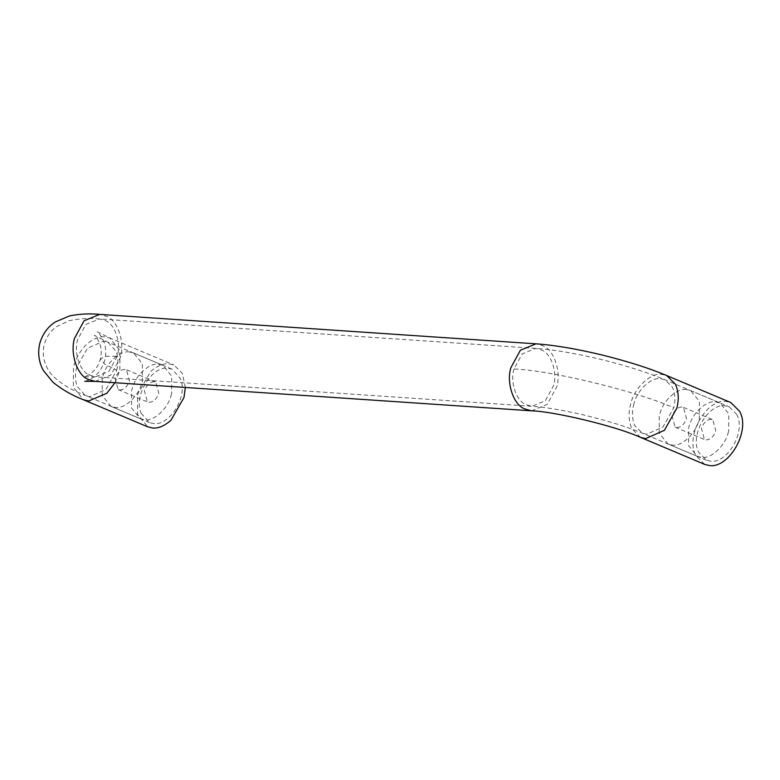<?xml version="1.0" encoding="UTF-8"?>
<svg xmlns="http://www.w3.org/2000/svg" width="780" height="780" viewBox="0 0 780 780"><rect width="100%" height="100%" fill="white"/><g stroke="black" fill="none" stroke-linecap="round" stroke-linejoin="round"><path stroke-width="0.58" stroke-dasharray="3.9 2.92" d="M728.081 433.154L728.686 430.989L728.725 413.731L719.891 402.899L715.553 401.875C706.563 400.198 692.552 412.737 689.179 426.104L688.574 428.279L688.535 445.526L697.369 456.368L701.707 457.382C710.697 459.059 724.717 446.521 728.081 433.154M706.066 439.91C710.365 439.706 713.622 436.712 715.835 430.94L712.803 419.728L711.194 419.357C706.894 419.562 703.638 422.546 701.425 428.327L704.457 439.53L706.066 439.91M686.234 389.532C677.245 387.855 663.234 400.394 659.87 413.761L659.266 415.935L659.217 433.183L668.06 444.015L672.399 445.039C681.389 446.716 695.399 434.177 698.763 420.81L699.367 418.636L699.416 401.388L690.573 390.546L686.234 389.532M681.876 407.004C677.586 407.209 674.329 410.202 672.116 415.984L675.149 427.186L676.757 427.567C681.047 427.362 684.304 424.369 686.517 418.587L683.485 407.384L681.876 407.004M704.759 464.431L696.004 455.715C684.664 436.147 706.475 398.931 725.8 401.369L730.821 402.548M736.612 414.287C746.411 431.194 727.574 463.349 710.873 461.243L706.534 460.219L698.968 452.692C689.169 435.786 708.016 403.63 724.708 405.736L729.047 406.76L736.612 414.287M141.18 413.283L149.526 422.633L153.865 423.657C169.806 425.734 188.399 395.743 180.394 378.524L172.048 369.164L167.71 368.15C151.768 366.073 133.175 396.065 141.18 413.283M185.338 387.465L182.335 373.21L173.823 364.962L168.792 363.782C163.118 363.285 157.063 365.869 150.618 371.524L137.582 394.339L137.524 414.307L147.751 426.845M171.073 395.567L171.678 393.393L171.727 376.145L162.883 365.313L158.545 364.289C149.555 362.612 135.544 375.151 132.181 388.518L131.576 390.692L131.528 407.94L140.371 418.782L144.709 419.796C153.699 421.473 167.71 408.935 171.073 395.567M149.068 402.324C153.358 402.119 156.614 399.126 158.828 393.354L155.795 382.142L154.186 381.761C149.897 381.966 146.64 384.959 144.427 390.741L147.459 401.944L149.068 402.324M129.236 351.946C120.247 350.269 106.226 362.807 102.862 376.174L102.258 378.349L102.219 395.596L111.053 406.429L115.391 407.452C124.381 409.13 138.392 396.591 141.755 383.224L142.37 381.049L142.409 363.802L133.575 352.96L129.236 351.946M124.878 369.418C120.578 369.623 117.322 372.616 115.109 378.388L118.141 389.6L119.749 389.981C124.049 389.776 127.306 386.782 129.519 381.001L126.487 369.798L124.878 369.418M633.614 405.132C636.139 391.336 650.978 376.818 660.582 378.729L664.931 379.743L672.487 387.28C675.207 393.647 675.617 400.491 673.715 407.833L662.951 427.06L646.747 434.236L642.408 433.212L634.842 425.685C632.122 419.318 631.712 412.474 633.614 405.132M640.633 437.424L631.878 428.707C628.739 421.337 628.261 413.41 630.454 404.918C633.38 388.957 650.549 372.148 661.674 374.361L666.695 375.541M513.991 368.998C509.964 381.673 516.009 400.715 525.661 404.527L531.823 406.273L545.356 400.754L553.566 385.661C557.593 372.986 551.548 353.954 541.895 350.142L535.733 348.387L522.2 353.915L513.991 368.998C550.222 370.188 638.059 391.55 673.715 407.833M531.521 410.826L547.18 404.44L556.686 386.977C561.337 372.304 554.346 350.269 543.173 345.862L536.035 343.834M89.349 375.082L95.511 376.828L109.034 371.309L117.244 356.226C121.27 343.541 115.226 324.509 105.573 320.697L99.411 318.942L85.888 324.47L77.668 339.553C73.651 352.228 79.687 371.27 89.349 375.082M95.199 381.391L110.858 374.995L120.364 357.532C125.014 342.859 118.024 320.824 106.85 316.417L99.723 314.389M116.717 370.247C118.404 363.773 118.248 357.523 116.269 351.517L107.923 342.157L103.584 341.143L87.38 348.309L76.606 367.546C74.929 374.02 75.075 380.26 77.064 386.266L85.4 395.626L89.739 396.649L105.953 389.473L116.717 370.247L104.549 364.036L100.454 358.868L105.593 356.333L117.244 356.226M114.992 382.726L119.867 370.461L119.925 350.493L109.697 337.954L104.676 336.775C98.992 336.277 92.937 338.861 86.492 344.516C79.843 351.215 75.494 358.819 73.457 367.331L73.398 387.299L83.626 399.838M690.573 390.546L719.891 402.899M697.369 456.368L668.06 444.015M683.485 407.384L712.803 419.728M675.149 427.186L704.457 439.53M149.526 422.633L77.883 392.291C69.498 388.664 61.873 383.887 55.01 377.949C50.017 373.942 40.423 361.462 44.158 344.828C46.235 337.243 50.3 331.217 56.355 326.771L68.933 320.785C78.907 318.513 89.066 317.899 99.411 318.942L535.733 348.387C553.819 349.635 575.757 353.36 601.565 359.57C626.74 365.84 647.858 372.567 664.931 379.743L729.047 406.76M706.534 460.219L642.408 433.212C627.822 427.031 608.254 420.937 583.723 414.95C561.853 409.958 544.557 407.062 531.823 406.273L95.511 376.828L83.957 376.798C84.776 376.798 96.691 373.23 100.454 358.868C103.877 344.409 95.033 335.673 94.312 335.283L107.923 342.157L172.048 369.164M84.708 381.303C84.913 381.332 99.46 378.612 104.881 359.97C108.781 340.616 97.276 331.841 97.09 331.666L109.697 337.954L173.823 364.962M133.575 352.96L162.883 365.313M140.371 418.782L111.053 406.429M126.487 369.798L155.795 382.142M118.141 389.6L147.459 401.944"/><path stroke-width="1.17" d="M709.78 465.611L704.759 464.431L640.633 437.424L645.655 438.604L664.414 430.306L676.874 408.047C679.068 399.555 678.6 391.619 675.451 384.257L666.695 375.541L730.821 402.548L739.576 411.265C750.916 430.833 729.105 468.049 709.78 465.611M666.695 375.541C649.389 368.257 628.036 361.462 602.657 355.134C576.635 348.865 554.424 345.101 536.035 343.834L520.387 350.23L510.88 367.682C506.22 382.356 513.211 404.391 524.384 408.808L531.521 410.826L95.199 381.391L88.072 379.363C76.888 374.946 69.898 352.911 74.558 338.237L84.064 320.785L99.723 314.389C89.661 313.404 79.609 313.911 69.566 315.9L55.302 321.945C47.531 327.073 42.334 334.327 39.721 343.726C37.596 353.165 38.785 362.056 43.319 370.402L53.04 382.327C62.137 389.649 72.335 395.489 83.626 399.838L147.751 426.845L152.782 428.025C158.457 428.522 164.512 425.938 170.957 420.284L183.992 397.469L185.338 387.465M531.521 410.826L531.521 410.826C554.736 411.46 617.087 426.543 640.633 437.424M83.626 399.838L88.657 401.017L106.831 393.276L114.992 382.726M99.723 314.389L536.035 343.834M95.199 381.391L84.708 381.303"/></g></svg>
